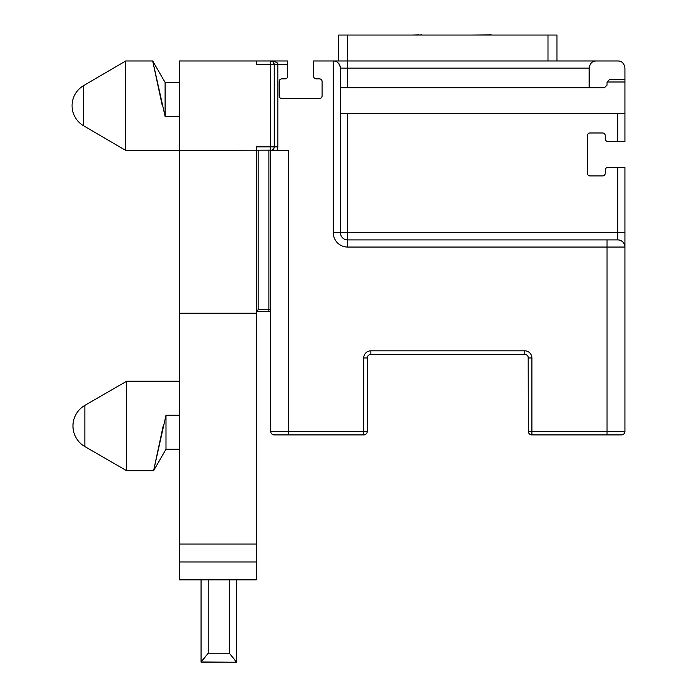 <?xml version="1.0" encoding="UTF-8"?>
<svg xmlns="http://www.w3.org/2000/svg" width="697" height="697" viewBox="0 0 697 697"><rect width="100%" height="100%" fill="white"/><g stroke="black" fill="none" stroke-linecap="round" stroke-linejoin="round"><path stroke-width="1.05" d="M525.181 354.433L525.66 354.52M621.358 434.919A3.581 3.581 90 0 0 624.93 431.338L624.93 247.052L607.043 247.052L607.043 434.919L621.358 434.919L531.898 434.919A3.581 3.581 0 0 1 528.317 431.338L528.187 357.021L528.317 357.979L531.898 357.979A7.153 7.153 0 0 0 524.736 350.826L370.865 350.826A7.153 7.153 0 0 0 363.712 357.979L367.284 357.979L367.415 357.021L367.284 431.338A3.581 3.581 0 0 1 363.712 434.919L274.243 434.919A3.581 3.581 0 0 1 270.671 431.338L270.671 150.43L276.866 150.43L270.671 150.43A3.581 3.581 0 0 0 272.039 150.16L179.417 150.43L179.417 60.97L287.669 60.97L287.669 76.182A2.683 2.683 0 0 1 284.986 78.866L281.849 78.866A2.683 2.683 0 0 0 279.166 81.549L279.166 95.864A2.683 2.683 0 0 0 281.849 98.547L319.426 98.547A2.683 2.683 0 0 0 322.11 95.864L322.11 81.549A2.683 2.683 0 0 0 319.426 78.866L316.29 78.866A2.683 2.683 0 0 1 313.606 76.182L313.606 60.97L617.777 60.97C621.837 60.996 624.224 63.375 624.93 68.132L624.93 141.491L607.941 141.491A2.683 2.683 0 0 1 605.249 138.808L605.249 135.671A2.683 2.683 0 0 0 602.565 132.988L590.045 132.988A2.683 2.683 0 0 0 587.362 135.671L587.362 173.248A2.683 2.683 0 0 0 590.045 175.932L602.565 175.932A2.683 2.683 0 0 0 605.249 173.248L605.249 170.112A2.683 2.683 0 0 1 607.941 167.428L624.93 167.428L624.93 247.052A7.153 7.153 0 0 0 617.777 239.899L347.603 239.899L347.603 232.737L340.45 232.737L340.45 68.132C339.361 63.166 336.982 60.778 333.288 60.97A7.153 7.153 0 0 1 334.508 61.075L333.898 60.996M370.421 354.433L369.95 354.52M363.712 434.919L364.984 434.684L363.712 434.919L363.712 431.338L367.284 431.338A3.581 3.581 0 0 1 363.712 434.919M366.97 432.811L367.145 432.34L366.97 432.811M270.671 313.249A1.786 1.786 0 0 0 268.876 311.463A1.786 1.786 0 0 1 270.671 313.249A1.786 1.786 0 0 0 268.876 311.463L256.357 311.463L258.143 309.677L268.876 309.677L268.876 150.43M179.417 561.956L256.357 561.956L256.357 579.843L179.417 579.843L179.417 150.43L125.739 150.43L125.739 60.97L83.588 85.626L125.739 60.97L152.713 60.97L153.113 63.122M256.357 561.956L256.357 146.858L274.243 146.858L273.973 148.226L272.039 150.16A3.581 3.581 0 0 0 273.468 149.088M363.712 357.979L363.712 431.338L288.558 431.338L288.558 150.43L276.866 150.43A7.153 7.153 0 0 0 277.824 146.858L277.824 64.551C278.382 62.904 275.995 61.711 270.671 60.97L273.198 62.024L274.243 64.551L273.442 62.294A3.581 3.581 0 0 1 273.651 62.582L273.633 62.547M256.357 313.249L179.417 313.249M256.357 544.061L179.417 544.061M201.067 661.967L201.067 579.843L201.067 661.967L208.229 653.202L201.067 662.15L236.492 662.15L201.067 661.967M229.339 579.843L229.339 653.202L236.492 662.15L236.492 579.843L236.492 661.967L229.339 653.202L208.229 653.202L208.229 579.843M163.176 425.972L153.61 470.675L165.999 415.238L179.417 415.238L165.999 415.238L165.999 449.234L153.601 470.702L126.636 470.702L126.636 381.242L84.86 405.366A23.803 23.803 0 0 0 84.86 446.585L126.636 470.702M270.671 150.43L270.671 64.551L256.357 64.551L256.357 60.97M273.198 149.385A3.581 3.581 0 0 0 274.243 146.858L274.243 64.551L270.671 64.551L270.741 60.97M274.052 63.383L273.973 63.174A3.581 3.581 0 0 0 273.198 62.024L273.32 62.146A3.581 3.581 0 0 0 273.198 62.024L273.311 62.138M272.832 61.693L272.17 61.301M271.577 61.092A3.581 3.581 0 0 0 271.124 61.005L270.671 60.97A3.581 3.581 0 0 1 272.039 61.249A3.581 3.581 0 0 0 272.022 61.24L271.238 61.022M276.404 62.408L275.846 62.077M274.932 61.676L273.86 61.345M274.243 146.858L274.243 64.551L274.243 146.858L277.824 146.858M347.603 35.033L338.664 35.033L338.664 60.97L347.603 60.97L347.603 35.033L556.947 35.033L556.947 60.97M617.777 239.899L607.043 239.899L617.777 239.899L617.777 232.737L347.603 232.737L347.603 113.75L624.93 113.75M340.45 113.75L347.603 113.75M340.45 68.132L347.603 68.132L347.603 87.813L604.36 87.813L607.043 85.13L607.043 81.993L609.727 79.31L624.93 79.467M347.603 87.813L340.45 87.813M335.727 61.397A7.153 7.153 0 0 1 336.329 61.65L335.727 61.397A7.153 7.153 0 0 1 336.329 61.65M336.93 61.963A7.153 7.153 0 0 1 337.522 62.355L336.93 61.963A7.153 7.153 0 0 1 337.522 62.355M338.637 63.366A7.153 7.153 0 0 1 339.134 63.993L338.637 63.366A7.153 7.153 0 0 1 339.134 63.993M339.578 64.699A7.153 7.153 0 0 1 339.944 65.483L339.578 64.699A7.153 7.153 0 0 1 339.944 65.483M340.214 66.328A7.153 7.153 0 0 1 340.389 67.217L340.214 66.328A7.153 7.153 0 0 1 340.389 67.217M596.31 60.97C592.25 60.996 589.862 63.375 589.148 68.132L589.148 87.813M607.043 239.899L607.043 247.052L347.603 247.052L347.603 239.899A7.153 7.153 0 0 1 340.45 232.737L333.288 232.737L333.288 60.97A7.153 7.153 0 0 1 334.508 61.075M528.317 431.338L531.898 431.338L531.898 357.979M531.898 434.919L530.617 434.684L531.898 434.919L531.898 431.338L624.93 431.338M528.631 432.811L528.457 432.34L528.631 432.811M369.976 354.52L525.625 354.52M524.736 354.407A3.581 3.581 0 0 1 528.317 357.979A3.581 3.581 0 0 0 524.736 354.407L524.736 350.826M370.865 354.407A3.581 3.581 0 0 0 367.284 357.979A3.581 3.581 0 0 1 370.865 354.407L370.865 350.826M491.228 35.033L493.607 35.033M471.242 35.033L491.228 34.85M434.379 35.033L421.537 35.033M418.679 35.033L421.537 34.85M412.014 35.033L418.679 34.85M343.848 35.033L366.213 35.033M179.417 116.434L165.102 116.443L152.713 60.996L162.288 105.7M83.588 125.782L125.739 150.43L83.588 125.782L83.588 85.626A23.262 23.262 0 0 0 83.588 125.782M165.102 116.443L165.102 82.446L152.713 60.97L165.102 82.446L179.417 82.446M288.558 434.919L288.558 431.338L270.671 431.338M268.876 311.463L268.876 309.677L270.671 309.677M258.143 150.43L258.143 309.677M84.86 446.585L84.86 405.366M287.669 64.551L274.243 64.551M347.603 239.899A7.153 7.153 0 0 1 340.45 232.737M617.777 113.75L617.777 141.491M617.777 167.428L617.777 232.737L624.93 232.737M607.043 81.993L624.93 81.993M589.148 68.132L347.603 68.132L347.603 60.97M347.603 247.052A14.315 14.315 0 0 1 333.288 232.737M547.999 60.97L547.999 35.033M179.417 381.242L126.636 381.242M179.417 449.234L165.999 449.234M273.834 62.878A3.581 3.581 0 0 1 273.973 63.183L273.712 62.669M271.299 61.031L270.863 60.979"/></g></svg>

